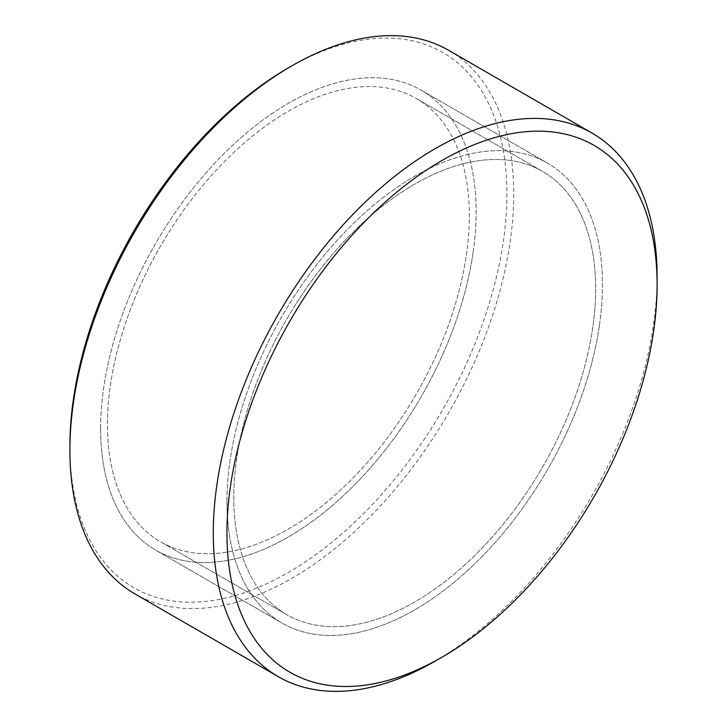 <?xml version="1.0" encoding="UTF-8"?>
<svg xmlns="http://www.w3.org/2000/svg" width="727" height="727" viewBox="0 0 727 727"><rect width="100%" height="100%" fill="white"/><g stroke="black" fill="none" stroke-linecap="round" stroke-linejoin="round"><path stroke-width="0.55" stroke-dasharray="3.63 2.73" d="M435.191 661.125A313.819 181.187 120 0 0 657.099 276.778M448.713 50.327A313.819 181.187 -60 0 1 513.716 193.991A313.819 181.187 -60 0 1 376.731 509.809A313.819 181.187 -60 0 1 134.895 593.886M69.901 446.287A308.993 178.397 120 0 0 288.392 572.431A308.993 178.397 120 0 0 506.883 193.991A308.993 178.397 120 0 0 288.392 67.847M100.626 428.539A265.546 153.315 120 0 0 155.623 550.103A265.546 153.315 120 0 0 421.169 396.797A265.546 153.315 120 0 0 421.16 90.175A265.546 153.315 120 0 0 216.537 161.312A265.546 153.315 120 0 0 100.626 428.539M226.942 501.476A265.546 153.315 120 0 0 281.94 623.03A265.546 153.315 120 0 0 547.476 469.724A265.546 153.315 120 0 0 547.476 163.102A265.546 153.315 120 0 0 342.853 234.239A265.546 153.315 120 0 0 226.942 501.476M168.837 232.34A255.886 147.735 -60 0 1 416.335 98.536A255.886 147.735 -60 0 1 416.335 394.007A255.886 147.735 -60 0 1 160.449 541.742A255.886 147.735 -60 0 1 168.837 232.34M295.153 305.267A255.886 147.735 120 0 0 286.765 614.669A255.886 147.735 120 0 0 542.651 466.934A255.886 147.735 120 0 0 542.651 171.463A255.886 147.735 120 0 0 295.153 305.267M592.687 327.95A255.886 147.735 -60 0 1 468.551 561.444A255.886 147.735 -60 0 1 286.765 614.669A255.886 147.735 -60 0 1 286.765 319.198A255.886 147.735 -60 0 1 542.651 171.463A255.886 147.735 -60 0 1 592.687 327.95M466.37 255.023A255.886 147.735 120 0 0 416.335 98.536A255.886 147.735 120 0 0 160.449 246.271A255.886 147.735 120 0 0 160.449 541.742A255.886 147.735 120 0 0 342.235 488.517A255.886 147.735 120 0 0 466.37 255.023M599.402 325.487A265.546 153.315 120 0 0 547.476 163.102A265.546 153.315 120 0 0 281.94 316.409A265.546 153.315 120 0 0 281.94 623.03A265.546 153.315 120 0 0 470.578 567.805A265.546 153.315 120 0 0 599.402 325.487M473.086 252.56A265.546 153.315 -60 0 1 344.262 494.878A265.546 153.315 -60 0 1 155.623 550.103A265.546 153.315 -60 0 1 155.623 243.481A265.546 153.315 -60 0 1 421.16 90.175A265.546 153.315 -60 0 1 473.086 252.56M155.623 550.103L281.94 623.03L155.623 550.103M421.16 90.175L547.476 163.102L421.16 90.175M542.651 171.463L416.335 98.536L542.651 171.463M286.765 614.669L160.449 541.742L286.765 614.669"/><path stroke-width="1.09" d="M657.099 284.657L657.099 276.778A313.819 181.187 120 0 0 592.105 133.114A313.819 181.187 120 0 0 350.269 217.191A313.819 181.187 120 0 0 213.284 533.009A313.819 181.187 120 0 0 278.287 676.673A313.819 181.187 120 0 0 435.191 661.125L442.025 657.181A304.168 175.607 -60 0 1 226.942 533.009A304.168 175.607 -60 0 1 442.016 160.485A304.168 175.607 -60 0 1 657.099 284.657A304.168 175.607 -60 0 1 442.025 657.181M278.287 676.673L134.895 593.886A313.819 181.187 -60 0 1 69.901 450.222A313.819 181.187 -60 0 1 291.809 65.875A313.819 181.187 -60 0 1 448.713 50.327L592.105 133.114M291.809 65.875L288.392 67.847A308.993 178.397 120 0 0 69.901 446.287L69.901 450.222"/></g></svg>
